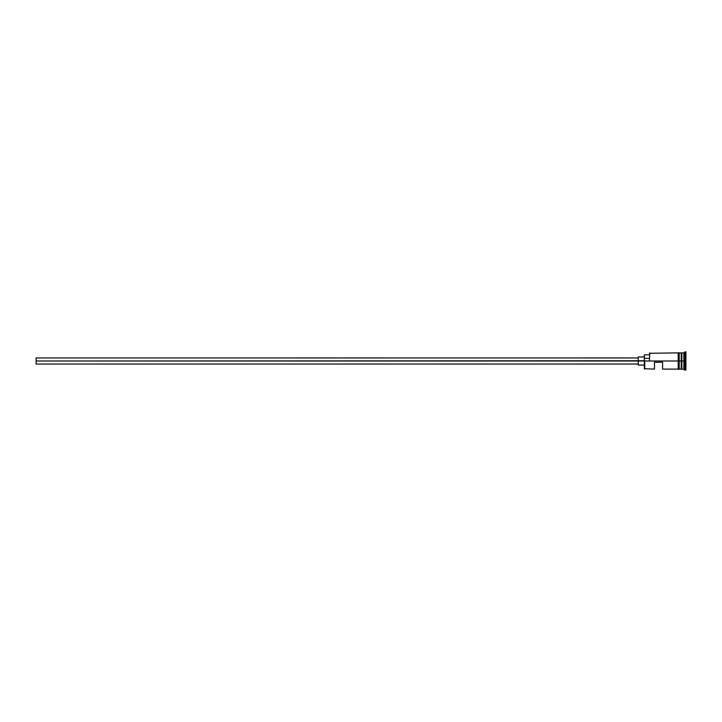 <?xml version="1.0" encoding="UTF-8"?>
<svg xmlns="http://www.w3.org/2000/svg" width="722" height="722" viewBox="0 0 722 722"><rect width="100%" height="100%" fill="white"/><g stroke="black" fill="none" stroke-linecap="round" stroke-linejoin="round"><path stroke-width="1.08" d="M644.746 361L644.34 368.707L644.34 360.756L36.1 361L36.1 364.041L36.1 361L638.257 361L638.257 365.052L638.257 361L644.34 361L644.34 358.32L649.403 358.32L644.34 358.32L644.34 354.818L644.746 369.113L644.746 361L678.193 361L644.746 361M685.9 370.124L681.442 368.906L681.442 361L681.234 369.113L681.234 352.887L681.64 368.906L681.848 352.887L681.848 369.113L681.848 361L683.869 361L683.869 369.113L683.869 361L681.848 361L681.848 352.887L683.869 352.887L683.869 361L683.869 352.887L684.889 351.876L684.889 361L683.869 361L684.889 361L684.889 370.124L684.889 361L685.9 361L684.889 361L684.889 351.876L685.9 351.876L685.9 370.124L685.9 351.876M654.475 369.113L654.475 362.218L662.588 362.218L662.588 369.113L662.588 362.218L654.475 362.218L654.475 369.113L644.34 368.707M679.212 369.113L681.234 369.113L681.234 361L678.193 361L678.193 369.213L679.212 369.213L679.212 352.787L678.193 352.787L678.193 361L681.234 361L681.234 352.887L679.212 352.887M649.403 360.756L649.809 352.887L649.403 360.756M679.212 369.213L679.212 352.787M678.193 352.787L678.193 369.213M638.257 356.948L638.257 361L638.257 356.948L644.34 356.948M36.1 357.959L36.1 361L36.1 357.959L638.257 357.959M638.257 364.041L36.1 364.041M644.34 365.052L638.257 365.052M678.193 369.113L662.588 369.113M678.193 352.887L649.403 353.293M644.34 354.818L649.403 354.818"/></g></svg>
